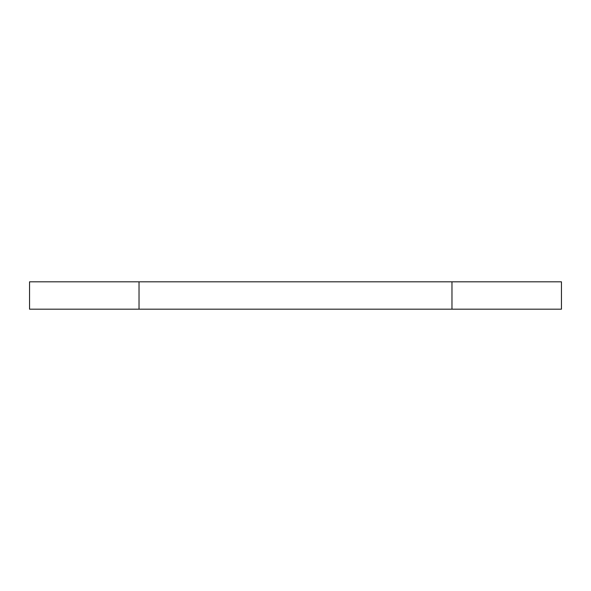 <?xml version="1.0" encoding="UTF-8"?>
<svg xmlns="http://www.w3.org/2000/svg" width="591" height="591" viewBox="0 0 591 591"><rect width="100%" height="100%" fill="white"/><g stroke="black" fill="none" stroke-linecap="round" stroke-linejoin="round"><path stroke-width="0.89" d="M451.967 281.818L29.55 281.818L29.55 309.182L561.45 309.182L561.45 281.818L451.967 281.818L451.967 309.182M139.033 281.818L139.033 309.182"/></g></svg>
